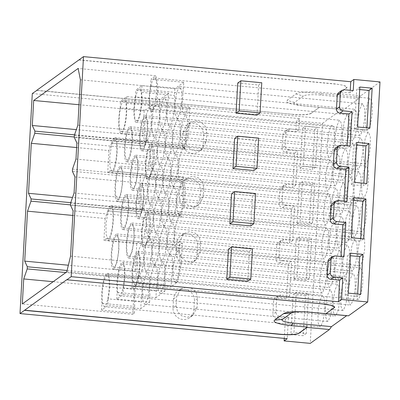 <?xml version="1.0" encoding="UTF-8"?>
<svg xmlns="http://www.w3.org/2000/svg" width="400" height="400" viewBox="0 0 400 400"><rect width="100%" height="100%" fill="white"/><g stroke="black" fill="none" stroke-linecap="round" stroke-linejoin="round"><path stroke-width="0.3" stroke-dasharray="2 1.5" d="M331.74 125.935A15.905 3.305 95.4 0 1 332.35 125.735A15.905 3.305 95.4 0 1 334.275 140.46A15.905 3.305 95.4 0 1 329.99 157.21A15.905 3.305 95.4 0 1 329.38 157.41A15.905 3.305 95.4 0 1 327.45 142.685A15.905 3.305 95.4 0 1 331.74 125.935M148.84 108.765A15.905 3.305 95.4 0 1 149.45 108.565A15.905 3.305 95.4 0 1 151.38 123.285A15.905 3.305 95.4 0 1 147.09 140.035L146.48 140.235L144.645 135.88L144.555 125.515L146.245 114.565L148.84 108.765M149.615 302.2L149.995 295.48C148.655 286.3 151.64 267.23 154.655 265.695L155.335 265.475L156.895 267.835L157.65 273.99L155.865 297.695L123.02 294.61L116.77 299.115L149.615 302.2L140.665 308.655L107.815 305.57L101.565 310.08L134.415 313.16L132.81 314.32L22.32 303.945M164.82 291.235L165.195 284.515C163.86 275.335 166.84 256.27 169.86 254.735L170.54 254.515L172.095 256.875L172.855 263.03L171.07 286.73L138.225 283.645L131.975 288.155L164.82 291.235L155.865 297.695M66.75 271.91L177.24 282.285L171.07 286.73M177.24 282.285L181.035 266.53L182.345 243.165L179.905 244.925C179.1 247.625 178.27 249.29 177.425 249.93L176.75 250.15L174.72 245.335L174.615 233.875L176.49 221.76L179.36 215.34L180.035 215.12L181.465 217.04L148.765 213.85L150.725 218.095L73.085 210.805M70.485 205.165L180.97 215.54L181.615 216.935M180.97 215.54L181.09 213.39L70.605 203.015M74.08 192.99L184.57 203.365L181.09 213.39M184.57 203.365L185.47 187.265L182.865 181.63L182.985 179.48L183.7 177.1C182.89 179.8 182.065 181.47 181.215 182.11L180.54 182.33L178.515 177.515L178.41 166.05L180.28 153.94L183.15 147.52L183.83 147.3L185.405 149.115L184.76 147.715L184.88 145.565L188.36 135.545L189.925 107.525L187.49 109.28C186.685 111.98 185.855 113.65 185.01 114.29L184.33 114.51L182.775 112.15L182.015 105.995L183.8 82.29L150.95 79.21L155.765 75.735L78.125 68.445M174.845 88.75L174.47 95.47C175.805 104.65 172.825 123.715 169.805 125.25L169.125 125.47L167.57 123.115L166.81 116.955L168.595 93.255L135.745 90.17L142 85.665L174.845 88.75L183.8 82.29M159.64 99.71L159.265 106.43C160.6 115.61 157.62 134.675 154.6 136.215L153.925 136.435L152.365 134.075L151.61 127.92L153.39 104.215L120.545 101.135L126.795 96.625L159.64 99.71L168.595 93.255M79.015 104.735L144.185 110.855L153.39 104.215M144.185 110.855L142.785 135.86L76.33 129.62M74.515 134.845L145.39 141.5L142.785 135.86M145.39 141.5L145.27 143.65L74.295 136.985M76.62 147.555L108.94 150.59L111.56 143.045L144.405 146.13L145.27 143.65M144.405 146.13L144.555 146.025C145.365 143.325 146.19 141.655 147.035 141.015L147.715 140.795L149.74 145.61L149.845 157.075L147.975 169.185L145.105 175.605L144.425 175.825L142.995 173.905L140.56 175.66L138.995 203.68L72.54 197.44M70.725 202.665L141.595 209.32L138.995 203.68M141.595 209.32L141.475 211.535L70.5 204.87M72.825 215.44L105.145 218.475L107.79 210.85L140.64 213.935L141.475 211.535M140.64 213.935L140.765 213.845C141.57 211.145 142.4 209.475 143.245 208.84L143.92 208.615L145.95 213.43L146.055 224.895L144.18 237.01L141.31 243.425L140.635 243.65L139.205 241.725L136.77 243.485L135.2 271.5L68.365 265.225M67.09 270.5L137.805 277.14L135.2 271.5M137.805 277.14L137.685 279.29L65.87 272.55M53.165 281.705L134.205 289.315L137.685 279.29M134.205 289.315L132.81 314.32M134.415 313.16L134.79 306.44C133.455 297.26 136.435 278.195 139.455 276.66L140.13 276.44L141.69 278.795L142.445 284.955L140.665 308.655M164.21 225.325L163.595 225.525L161.765 221.17L161.67 210.8L163.365 199.85L165.96 194.05L166.57 193.85L168.405 198.205L168.495 208.575L166.805 219.525L164.21 225.325M158.505 196.895L157.89 197.095L156.06 192.74L155.965 182.375L157.66 171.42L160.25 165.625L160.865 165.425L162.695 169.78L162.79 180.145L161.095 191.095L158.505 196.895M149.005 236.29L148.395 236.485L146.56 232.13L146.465 221.765L148.16 210.815L150.755 205.015L151.365 204.815L153.2 209.17L153.295 219.535L151.6 230.49L149.005 236.29M143.3 207.86L142.685 208.06L140.855 203.705L140.76 193.335L142.455 182.385L145.05 176.585L145.66 176.385L147.49 180.74L147.585 191.11L145.895 202.06L143.3 207.86M152.795 168.465L152.185 168.665L150.355 164.31L150.26 153.945L151.95 142.99L154.545 137.195L155.16 136.995L156.99 141.35L157.085 151.715L155.39 162.665L152.795 168.465M168 157.505L167.39 157.705L165.555 153.35L165.465 142.98L167.155 132.03L169.75 126.23L170.365 126.03L172.195 130.385L172.29 140.755L170.595 151.705L168 157.505M173.71 185.935L173.095 186.135L171.265 181.78L171.17 171.41L172.86 160.46L175.455 154.66L176.07 154.46L177.9 158.815L177.995 169.185L176.3 180.135L173.71 185.935M169.915 253.755L169.305 253.955L167.47 249.6L167.375 239.23L169.07 228.28L171.665 222.48L172.275 222.28L174.11 226.635L174.205 237.005L172.51 247.955L169.915 253.755M154.71 264.715L154.1 264.915L152.265 260.56L152.175 250.195L153.865 239.245L156.46 233.445L157.075 233.245L158.905 237.6L159 247.965L157.305 258.92L154.71 264.715M139.51 275.68L138.895 275.88L137.065 271.525L136.97 261.155L138.66 250.205L141.255 244.405L141.87 244.205L143.7 248.56L143.795 258.93L142.1 269.88L139.51 275.68M145.215 304.11L144.6 304.31L142.77 299.955L142.675 289.585L144.37 278.635L146.96 272.835L147.575 272.635L149.405 276.99L149.5 287.36L147.805 298.31L145.215 304.11M160.42 293.145L159.805 293.345L157.975 288.99L157.88 278.625L159.575 267.675L162.165 261.875L162.78 261.675L164.61 266.03L164.705 276.395L163.01 287.345L160.42 293.145M175.62 282.185L175.01 282.385L173.175 278.03L173.085 267.66L174.775 256.71L177.37 250.91L177.985 250.71L179.815 255.065L179.91 265.435L178.215 276.385L175.62 282.185M179.415 214.365L178.8 214.565L176.97 210.205L176.875 199.84L178.57 188.89L181.16 183.09L181.775 182.89L183.605 187.245L183.7 197.61L182.01 208.565L179.415 214.365M183.205 146.54L182.595 146.74L180.76 142.385L180.665 132.02L182.36 121.07L184.955 115.27L185.565 115.07L187.4 119.425L187.495 129.79L185.8 140.74L183.205 146.54M177.5 118.11L176.885 118.31L175.055 113.955L174.96 103.59L176.655 92.64L179.25 86.84L179.86 86.64L181.69 90.995L181.785 101.36L180.095 112.315L177.5 118.11M162.295 129.075L161.685 129.275L159.85 124.92L159.755 114.55L161.45 103.6L164.045 97.8L164.655 97.6L166.49 101.955L166.58 112.325L164.89 123.275L162.295 129.075M171.72 221.5L171.04 221.725L169.015 216.91L168.91 205.445L170.785 193.33L173.655 186.915L174.33 186.69L176.355 191.505L176.46 202.97L174.59 215.085L171.72 221.5M175.51 153.68L174.835 153.9L172.805 149.085L172.705 137.62L174.575 125.51L177.445 119.09L178.12 118.87L180.15 123.685L180.255 135.15L178.38 147.26L175.51 153.68M166.015 193.07L165.335 193.295L163.31 188.48L163.205 177.015L165.075 164.905L167.945 158.485L168.625 158.26L170.65 163.08L170.755 174.54L168.885 186.655L166.015 193.07M162.22 260.895L161.545 261.115L159.515 256.3L159.415 244.835L161.285 232.725L164.155 226.305L164.83 226.085L166.86 230.9L166.965 242.365L165.09 254.475L162.22 260.895M156.515 232.465L155.835 232.685L153.81 227.87L153.705 216.405L155.58 204.295L158.45 197.875L159.125 197.655L161.15 202.47L161.255 213.935L159.385 226.045L156.515 232.465M160.305 164.645L159.63 164.865L157.605 160.05L157.5 148.585L159.37 136.475L162.24 130.055L162.92 129.835L164.945 134.65L165.05 146.11L163.175 158.225L160.305 164.645M150.81 204.035L150.13 204.255L148.105 199.44L148 187.975L149.875 175.865L152.745 169.445L153.42 169.225L155.445 174.04L155.55 185.505L153.68 197.615L150.81 204.035M147.015 271.855L146.34 272.075L144.315 267.26L144.21 255.8L146.08 243.685L148.95 237.265L149.63 237.045L151.655 241.86L151.76 253.325L149.885 265.435L147.015 271.855M32.3 93.53L299.56 118.625L298.94 129.74L289.98 128.9A3.835 3.69 -125.8 0 0 286.035 132.315L282.91 134.57A3.835 3.69 -125.8 0 1 286.855 131.155L295.81 131.995L296.435 120.88L322.56 123.33L310.26 343.375M322.56 123.33L341.765 109.49L319.365 107.385L311.145 113.31C308.21 114.71 302.105 115.055 292.84 114.345L36.955 90.32M380 81.92L360.8 95.76L358.8 98.65L343.595 109.615L341.765 109.49M320.51 326.765L319.9 326.96L318.065 322.605L317.97 312.24L319.665 301.29L322.26 295.49L322.87 295.29L324.705 299.645L324.8 310.01L323.105 320.965L320.51 326.765M368 129.805L367.39 130.005L365.555 125.65L365.46 115.28L367.155 104.33L369.75 98.53L370.36 98.33L372.195 102.685L372.29 113.055L370.595 124.005L368 129.805M358.52 299.355L357.91 299.555L356.075 295.2L355.985 284.835L357.675 273.885L360.27 268.085L360.88 267.885L362.715 272.24L362.81 282.605L361.115 293.555L358.52 299.355M322.405 292.85L321.795 293.05L319.96 288.695L319.87 278.33L321.56 267.38L324.155 261.58L324.77 261.38L326.6 265.735L326.695 276.1L325 287.055L322.405 292.85M324.305 258.94L323.69 259.14L321.86 254.785L321.765 244.42L323.455 233.47L326.05 227.67L326.665 227.47L328.495 231.825L328.59 242.19L326.895 253.14L324.305 258.94M326.2 225.03L325.585 225.23L323.755 220.875L323.66 210.51L325.355 199.555L327.945 193.76L328.56 193.56L330.39 197.915L330.485 208.28L328.79 219.23L326.2 225.03M328.095 191.12L327.48 191.32L325.65 186.965L325.555 176.595L327.25 165.645L329.845 159.845L330.455 159.645L332.285 164L332.38 174.37L330.69 185.32L328.095 191.12M366.105 163.715L365.49 163.915L363.66 159.56L363.565 149.19L365.26 138.24L367.855 132.44L368.465 132.24L370.3 136.595L370.39 146.965L368.7 157.915L366.105 163.715M364.21 197.625L363.595 197.825L361.765 193.47L361.67 183.1L363.365 172.15L365.955 166.35L366.57 166.15L368.4 170.505L368.495 180.875L366.805 191.825L364.21 197.625M362.315 231.535L361.7 231.735L359.87 227.38L359.775 217.015L361.47 206.06L364.06 200.26L364.675 200.06L366.505 204.415L366.6 214.785L364.905 225.735L362.315 231.535M360.415 265.445L359.805 265.645L357.97 261.29L357.88 250.925L359.57 239.97L362.165 234.175L362.78 233.975L364.61 238.33L364.705 248.695L363.01 259.645L360.415 265.445M360.4 135.285L359.785 135.485L357.955 131.13L357.86 120.76L359.555 109.81L362.145 104.01L362.76 103.81L364.59 108.165L364.685 118.535L362.99 129.485L360.4 135.285M352.795 140.765L352.185 140.965L350.35 136.61L350.26 126.245L351.95 115.29L354.545 109.495L355.16 109.295L356.99 113.65L357.085 124.015L355.39 134.965L352.795 140.765M345.195 146.245L344.58 146.445L342.75 142.09L342.655 131.725L344.35 120.775L346.945 114.975L347.555 114.775L349.39 119.13L349.48 129.495L347.79 140.45L345.195 146.245M337.59 151.73L336.98 151.93L335.15 147.575L335.055 137.205L336.745 126.255L339.34 120.455L339.955 120.255L341.785 124.61L341.88 134.98L340.185 145.93L337.59 151.73M328.115 321.28L327.5 321.48L325.67 317.125L325.575 306.76L327.27 295.81L329.86 290.01L330.475 289.81L332.305 294.165L332.4 304.53L330.705 315.48L328.115 321.28M335.715 315.8L335.1 316L333.27 311.645L333.175 301.275L334.87 290.325L337.465 284.525L338.075 284.325L339.91 288.68L340 299.05L338.31 310L335.715 315.8M343.315 310.32L342.705 310.52L340.87 306.165L340.78 295.795L342.47 284.845L345.065 279.045L345.68 278.845L347.51 283.2L347.605 293.57L345.91 304.52L343.315 310.32M350.92 304.84L350.305 305.04L348.475 300.685L348.38 290.315L350.075 279.365L352.67 273.565L353.28 273.365L355.11 277.72L355.205 288.085L353.515 299.04L350.92 304.84M330.01 287.37L329.395 287.57L327.565 283.215L327.47 272.85L329.165 261.895L331.755 256.1L332.37 255.9L334.2 260.255L334.295 270.62L332.605 281.57L330.01 287.37M331.905 253.46L331.29 253.66L329.46 249.305L329.365 238.935L331.06 227.985L333.655 222.185L334.265 221.985L336.1 226.34L336.19 236.71L334.5 247.66L331.905 253.46M333.8 219.55L333.19 219.75L331.355 215.395L331.26 205.025L332.955 194.075L335.55 188.275L336.16 188.075L337.995 192.43L338.09 202.8L336.395 213.75L333.8 219.55M335.695 185.64L335.085 185.84L333.25 181.485L333.16 171.115L334.85 160.165L337.445 154.365L338.06 154.165L339.89 158.52L339.985 168.89L338.29 179.84L335.695 185.64M343.3 180.16L342.685 180.36L340.855 176L340.76 165.635L342.455 154.685L345.045 148.885L345.66 148.685L347.49 153.04L347.585 163.405L345.89 174.36L343.3 180.16M341.405 214.07L340.79 214.27L338.96 209.915L338.865 199.545L340.555 188.595L343.15 182.795L343.765 182.595L345.595 186.95L345.69 197.32L343.995 208.27L341.405 214.07M339.505 247.98L338.895 248.18L337.06 243.825L336.97 233.455L338.66 222.505L341.255 216.705L341.87 216.505L343.7 220.86L343.795 231.23L342.1 242.18L339.505 247.98M337.61 281.89L337 282.09L335.165 277.735L335.07 267.365L336.765 256.415L339.36 250.615L339.97 250.415L341.805 254.77L341.9 265.14L340.205 276.09L337.61 281.89M345.215 276.41L344.6 276.61L342.77 272.255L342.675 261.885L344.37 250.935L346.96 245.135L347.575 244.935L349.405 249.29L349.5 259.66L347.805 270.61L345.215 276.41M347.11 242.5L346.495 242.7L344.665 238.34L344.57 227.975L346.265 217.025L348.855 211.225L349.47 211.025L351.3 215.38L351.395 225.745L349.705 236.7L347.11 242.5M349.005 208.585L348.39 208.785L346.56 204.43L346.465 194.065L348.16 183.115L350.755 177.315L351.365 177.115L353.2 181.47L353.29 191.835L351.6 202.79L349.005 208.585M350.9 174.675L350.29 174.875L348.455 170.52L348.36 160.155L350.055 149.205L352.65 143.405L353.26 143.205L355.095 147.56L355.19 157.925L353.495 168.875L350.9 174.675M358.505 169.195L357.89 169.395L356.06 165.04L355.965 154.675L357.655 143.72L360.25 137.92L360.865 137.72L362.695 142.075L362.79 152.445L361.095 163.395L358.505 169.195M356.605 203.105L355.995 203.305L354.16 198.95L354.07 188.585L355.76 177.63L358.355 171.835L358.97 171.635L360.8 175.99L360.895 186.355L359.2 197.305L356.605 203.105M354.71 237.015L354.1 237.215L352.265 232.86L352.17 222.495L353.865 211.545L356.46 205.745L357.07 205.545L358.905 209.9L359 220.265L357.305 231.215L354.71 237.015M352.815 270.925L352.2 271.125L350.37 266.77L350.275 256.405L351.97 245.455L354.565 239.655L355.175 239.455L357.01 243.81L357.1 254.175L355.41 265.13L352.815 270.925M156.245 290.97L123.395 287.89L123.02 294.61M131.975 288.155L132.35 281.43L165.195 284.515M132.35 281.43A17.595 3.66 95.4 0 1 133.025 263.625A17.595 3.66 95.4 0 1 137.015 251.65A17.595 3.66 95.4 0 1 137.69 251.43A17.595 3.66 95.4 0 1 138.6 276.925L171.445 280.01M138.6 276.925L138.225 283.645M70.55 256.155L181.035 266.53M182.345 243.165L149.495 240.085L150.725 218.095M149.495 240.085L147.06 241.84L179.905 244.925M147.06 241.84A17.595 3.66 95.4 0 1 144.58 246.845A17.595 3.66 95.4 0 1 143.9 247.07A17.595 3.66 95.4 0 1 141.77 230.785A17.595 3.66 95.4 0 1 146.51 212.26A17.595 3.66 95.4 0 1 147.19 212.035A17.595 3.66 95.4 0 1 148.62 213.955L181.465 217.04M74.98 176.895L185.47 187.265M182.865 181.63L72.38 171.255M72.5 169.105L182.985 179.48M183.845 176.995L151 173.91L153.615 166.37L154.515 150.27L76.88 142.985M75.98 159.08L153.615 166.37M151 173.91L183.7 177.1M150.85 174.02A17.595 3.66 95.4 0 1 148.37 179.025A17.595 3.66 95.4 0 1 147.69 179.245A17.595 3.66 95.4 0 1 145.56 162.965A17.595 3.66 95.4 0 1 150.305 144.435A17.595 3.66 95.4 0 1 150.98 144.215A17.595 3.66 95.4 0 1 152.41 146.135L185.26 149.22M152.41 146.135L185.405 149.115M184.76 147.715L74.275 137.345M152.56 146.03L154.515 150.27M74.395 135.195L184.88 145.565M188.36 135.545L77.875 125.17M189.925 107.525L157.08 104.44L158.05 87.11L155.765 75.735M80.41 79.82L158.05 87.11M187.49 109.28L154.645 106.195A17.595 3.66 95.4 0 1 152.16 111.205A17.595 3.66 95.4 0 1 151.485 111.425A17.595 3.66 95.4 0 1 150.575 85.93L183.425 89.015M157.08 104.44L154.645 106.195M150.575 85.93L150.95 79.21M142 85.665L141.62 92.385L174.47 95.47M141.62 92.385A17.595 3.66 95.4 0 1 140.945 110.19A17.595 3.66 95.4 0 1 136.955 122.165A17.595 3.66 95.4 0 1 136.28 122.39A17.595 3.66 95.4 0 1 135.37 96.89L168.22 99.975M135.37 96.89L135.745 90.17M126.795 96.625L126.42 103.345L159.265 106.43M126.42 103.345A17.595 3.66 95.4 0 1 125.74 121.155A17.595 3.66 95.4 0 1 121.755 133.13A17.595 3.66 95.4 0 1 121.075 133.35A17.595 3.66 95.4 0 1 120.165 107.855L153.015 110.94M120.165 107.855L120.545 101.135M111.56 143.045L144.555 146.025M111.705 142.94A17.595 3.66 95.4 0 1 114.19 137.93A17.595 3.66 95.4 0 1 114.865 137.71A17.595 3.66 95.4 0 1 116.995 153.995A17.595 3.66 95.4 0 1 112.255 172.52A17.595 3.66 95.4 0 1 111.58 172.74A17.595 3.66 95.4 0 1 110.15 170.82L142.995 173.905M110.15 170.82L107.715 172.58L140.56 175.66M108.94 150.59L107.715 172.58M107.79 210.85L140.765 213.845M107.915 210.76A17.595 3.66 95.4 0 1 110.395 205.755A17.595 3.66 95.4 0 1 111.075 205.535A17.595 3.66 95.4 0 1 113.205 221.815A17.595 3.66 95.4 0 1 108.465 240.345A17.595 3.66 95.4 0 1 107.785 240.565A17.595 3.66 95.4 0 1 106.355 238.645L139.205 241.725M106.355 238.645L103.92 240.4L136.77 243.485M105.145 218.475L103.92 240.4M101.565 310.08L101.94 303.355L134.79 306.44M101.94 303.355A17.595 3.66 95.4 0 1 102.615 285.55A17.595 3.66 95.4 0 1 106.605 273.575A17.595 3.66 95.4 0 1 107.285 273.355A17.595 3.66 95.4 0 1 108.19 298.85L141.04 301.935M108.19 298.85L107.815 305.57M116.77 299.115L117.145 292.395L149.995 295.48M117.145 292.395A17.595 3.66 95.4 0 1 117.82 274.585A17.595 3.66 95.4 0 1 121.81 262.615A17.595 3.66 95.4 0 1 122.485 262.39A17.595 3.66 95.4 0 1 123.395 287.89M138.87 218.42A17.595 3.66 95.4 0 1 138.195 218.64A17.595 3.66 95.4 0 1 136.065 202.355A17.595 3.66 95.4 0 1 140.805 183.83A17.595 3.66 95.4 0 1 141.485 183.61A17.595 3.66 95.4 0 1 143.615 199.89A17.595 3.66 95.4 0 1 138.87 218.42M142.665 150.595A17.595 3.66 95.4 0 1 141.985 150.82A17.595 3.66 95.4 0 1 139.855 134.535A17.595 3.66 95.4 0 1 144.595 116.01A17.595 3.66 95.4 0 1 145.275 115.785A17.595 3.66 95.4 0 1 147.405 132.07A17.595 3.66 95.4 0 1 142.665 150.595M133.165 189.99A17.595 3.66 95.4 0 1 132.49 190.21A17.595 3.66 95.4 0 1 130.36 173.925A17.595 3.66 95.4 0 1 135.1 155.4L135.775 155.18L137.8 160L137.905 171.46L136.035 183.57L133.165 189.99M129.375 257.81A17.595 3.66 95.4 0 1 128.695 258.03A17.595 3.66 95.4 0 1 126.565 241.745A17.595 3.66 95.4 0 1 131.31 223.22L131.985 223L134.01 227.82L134.115 239.285L132.24 251.39L129.375 257.81M123.67 229.38A17.595 3.66 95.4 0 1 122.99 229.6A17.595 3.66 95.4 0 1 120.86 213.315A17.595 3.66 95.4 0 1 125.6 194.79A17.595 3.66 95.4 0 1 126.28 194.57A17.595 3.66 95.4 0 1 128.41 210.855A17.595 3.66 95.4 0 1 123.67 229.38M127.46 161.56A17.595 3.66 95.4 0 1 126.78 161.78A17.595 3.66 95.4 0 1 124.65 145.495A17.595 3.66 95.4 0 1 129.395 126.97A17.595 3.66 95.4 0 1 130.07 126.75A17.595 3.66 95.4 0 1 132.2 143.035A17.595 3.66 95.4 0 1 127.46 161.56M117.96 200.95A17.595 3.66 95.4 0 1 117.285 201.17A17.595 3.66 95.4 0 1 115.155 184.89A17.595 3.66 95.4 0 1 119.895 166.36L120.575 166.14L122.6 170.96L122.705 182.425L120.83 194.535L117.96 200.95M114.17 268.77A17.595 3.66 95.4 0 1 113.49 268.995A17.595 3.66 95.4 0 1 111.36 252.71A17.595 3.66 95.4 0 1 116.105 234.185L116.78 233.96L118.805 238.785L118.91 250.245L117.04 262.355L114.17 268.77M284.275 338.39L285.345 319.255L276.385 318.415A3.835 3.69 -125.8 0 1 272.86 314.295L273.62 300.73A3.835 3.69 -125.8 0 1 277.565 297.315L286.52 298.155L288.44 263.87L279.48 263.03A3.835 3.69 -125.8 0 1 275.96 258.91L276.715 245.345A3.835 3.69 -125.8 0 1 280.66 241.93L289.62 242.77L291.535 208.48L282.58 207.64A3.835 3.69 -125.8 0 1 279.055 203.52L279.815 189.96A3.835 3.69 -125.8 0 1 283.755 186.54L292.715 187.38L294.635 153.095L285.675 152.255A3.835 3.69 -125.8 0 1 282.15 148.135L282.91 134.57M308.515 240.375L296.195 239.22L293.965 279.16L306.28 280.315L308.515 240.375L311.64 238.125L309.405 278.06L297.09 276.905L299.32 236.965L311.64 238.125M311.61 184.99L299.295 183.83L297.06 223.77L309.38 224.93L311.61 184.99L314.735 182.735L312.505 222.675L300.185 221.52L302.42 181.58L314.735 182.735M302.39 128.445L300.155 168.385L312.475 169.54L314.705 129.6L302.39 128.445L305.515 126.19L317.83 127.35L315.6 167.285L303.28 166.13L305.515 126.19M305.415 295.765L293.1 294.605L290.865 334.545L303.185 335.705L305.415 295.765L308.545 293.51L306.31 333.45L293.99 332.295L296.225 292.355L308.545 293.51M299.56 118.625L296.435 120.88M311.145 113.31L319.365 107.385M319.55 107.4L303.615 105.9C290.815 104.465 285.26 102.62 286.945 100.365L295.845 93.945C298.155 92.04 310.825 91.325 322.27 92.455L338.205 93.95L346.615 87.885A15.33 2.68 -176.8 0 0 346.99 87.34A15.33 2.68 -176.8 0 0 335.065 84.045L79.005 60.005M358.8 98.65L320.47 95.05A14.3 2.5 -176.8 0 0 303.39 96.015L294.49 102.435A14.3 2.5 -176.8 0 0 305.265 106.015L343.595 109.615M79.015 59.855L335.07 83.895L343.7 85.315L347 87.185L338.205 93.95M338.405 93.66L360.8 95.76M104.765 306.505L104.15 306.705L102.32 302.345L102.225 291.985L103.92 281.035L106.515 275.235A15.905 3.305 95.4 0 1 107.125 275.035A15.905 3.305 95.4 0 1 109.05 289.755A15.905 3.305 95.4 0 1 104.765 306.505M152.255 109.545A15.905 3.305 95.4 0 1 151.64 109.745A15.905 3.305 95.4 0 1 149.715 95.025A15.905 3.305 95.4 0 1 154.005 78.275A15.905 3.305 95.4 0 1 154.615 78.075A15.905 3.305 95.4 0 1 156.54 92.795A15.905 3.305 95.4 0 1 152.255 109.545M108.555 238.685L107.945 238.885L106.115 234.525L106.02 224.16L107.71 213.215L110.305 207.41A15.905 3.305 95.4 0 1 110.915 207.21A15.905 3.305 95.4 0 1 112.845 221.935A15.905 3.305 95.4 0 1 108.555 238.685M112.35 170.865L111.735 171.065L109.905 166.705L109.81 156.34L111.505 145.39L114.095 139.59A15.905 3.305 95.4 0 1 114.71 139.39A15.905 3.305 95.4 0 1 116.635 154.115A15.905 3.305 95.4 0 1 112.35 170.865M148.46 177.37A15.905 3.305 95.4 0 1 147.85 177.57A15.905 3.305 95.4 0 1 145.925 162.845A15.905 3.305 95.4 0 1 150.21 146.095A15.905 3.305 95.4 0 1 150.825 145.895A15.905 3.305 95.4 0 1 152.75 160.62A15.905 3.305 95.4 0 1 148.46 177.37M144.67 245.19A15.905 3.305 95.4 0 1 144.06 245.39A15.905 3.305 95.4 0 1 142.13 230.665A15.905 3.305 95.4 0 1 146.42 213.915A15.905 3.305 95.4 0 1 147.03 213.715A15.905 3.305 95.4 0 1 148.96 228.44A15.905 3.305 95.4 0 1 144.67 245.19M137.05 120.51A15.905 3.305 95.4 0 1 136.435 120.71A15.905 3.305 95.4 0 1 134.51 105.985A15.905 3.305 95.4 0 1 138.8 89.235A15.905 3.305 95.4 0 1 139.41 89.035A15.905 3.305 95.4 0 1 141.335 103.76A15.905 3.305 95.4 0 1 137.05 120.51M121.845 131.47A15.905 3.305 95.4 0 1 121.235 131.67A15.905 3.305 95.4 0 1 119.305 116.95A15.905 3.305 95.4 0 1 123.595 100.2A15.905 3.305 95.4 0 1 124.205 100A15.905 3.305 95.4 0 1 126.135 114.72A15.905 3.305 95.4 0 1 121.845 131.47M119.97 295.545L119.355 295.745L117.525 291.385L117.43 281.02L119.125 270.075L121.715 264.27A15.905 3.305 95.4 0 1 122.33 264.07A15.905 3.305 95.4 0 1 124.255 278.795A15.905 3.305 95.4 0 1 119.97 295.545M135.175 284.58L134.56 284.78L132.73 280.42L132.635 270.06L134.33 259.11L136.92 253.31A15.905 3.305 95.4 0 1 137.535 253.11A15.905 3.305 95.4 0 1 139.46 267.83A15.905 3.305 95.4 0 1 135.175 284.58M114.26 267.115L113.65 267.315L111.82 262.955L111.725 252.59L113.42 241.645L116.01 235.84A15.905 3.305 95.4 0 1 116.625 235.64A15.905 3.305 95.4 0 1 118.55 250.365A15.905 3.305 95.4 0 1 114.26 267.115M118.055 199.295L117.44 199.49L115.61 195.135L115.515 184.77L117.21 173.82L119.805 168.02A15.905 3.305 95.4 0 1 120.415 167.82A15.905 3.305 95.4 0 1 122.34 182.545A15.905 3.305 95.4 0 1 118.055 199.295M127.55 159.9L126.94 160.1L125.11 155.74L125.015 145.38L126.705 134.43L129.3 128.63A15.905 3.305 95.4 0 1 129.915 128.43A15.905 3.305 95.4 0 1 131.84 143.15A15.905 3.305 95.4 0 1 127.55 159.9M123.76 227.72L123.15 227.92L121.315 223.565L121.22 213.2L122.915 202.25L125.51 196.45A15.905 3.305 95.4 0 1 126.12 196.25A15.905 3.305 95.4 0 1 128.045 210.97A15.905 3.305 95.4 0 1 123.76 227.72M129.465 256.15A15.905 3.305 95.4 0 1 128.855 256.35A15.905 3.305 95.4 0 1 126.93 241.63A15.905 3.305 95.4 0 1 131.215 224.88A15.905 3.305 95.4 0 1 131.83 224.68A15.905 3.305 95.4 0 1 133.755 239.4A15.905 3.305 95.4 0 1 129.465 256.15M133.26 188.33L132.645 188.53L130.815 184.17L130.72 173.81L132.415 162.86L135.005 157.055A15.905 3.305 95.4 0 1 135.62 156.855A15.905 3.305 95.4 0 1 137.545 171.58A15.905 3.305 95.4 0 1 133.26 188.33M142.755 148.94A15.905 3.305 95.4 0 1 142.145 149.14A15.905 3.305 95.4 0 1 140.22 134.415A15.905 3.305 95.4 0 1 144.505 117.665A15.905 3.305 95.4 0 1 145.115 117.465A15.905 3.305 95.4 0 1 147.045 132.19A15.905 3.305 95.4 0 1 142.755 148.94M138.965 216.76L138.35 216.96L136.52 212.6L136.425 202.235L138.12 191.29L140.715 185.485A15.905 3.305 95.4 0 1 141.325 185.285A15.905 3.305 95.4 0 1 143.25 200.01A15.905 3.305 95.4 0 1 138.965 216.76M334.695 307.155A15.33 2.68 -176.8 0 0 334.705 307.08A15.33 2.68 -176.8 0 0 322.78 303.785L66.72 279.745M276.385 318.415L279.51 316.16L288.47 317.005L287.255 338.67M286.035 132.315L285.28 145.88L282.15 148.135M285.675 152.255L288.8 150A3.835 3.69 -125.8 0 1 285.28 145.88M288.8 150L297.76 150.84L295.84 185.13L286.885 184.285L283.755 186.54M282.58 207.64L285.705 205.385A3.835 3.69 -125.8 0 1 282.18 201.27L282.94 187.705A3.835 3.69 -125.8 0 1 286.885 184.285M285.705 205.385L294.66 206.23L292.745 240.515L283.785 239.675L280.66 241.93M279.48 263.03L282.605 260.775A3.835 3.69 -125.8 0 1 279.085 256.655L279.845 243.09A3.835 3.69 -125.8 0 1 283.785 239.675M282.605 260.775L291.565 261.615L289.65 295.905L280.69 295.06L277.565 297.315M279.51 316.16A3.835 3.69 -125.8 0 1 275.99 312.045L276.745 298.48A3.835 3.69 -125.8 0 1 280.69 295.06M195.98 260L190.495 261.88L184.76 260.445L180.575 256.14L179.255 250.315L179.76 241.27L183.935 233.545L189.42 231.665L195.155 233.1L199.34 237.405L200.665 243.235L200.155 252.275L195.98 260L192.855 262.255A10.73 10.33 -125.8 0 1 181.635 262.7A10.73 10.33 -125.8 0 1 176.13 252.565L176.635 243.525A10.73 10.33 -125.8 0 1 180.81 235.8A10.73 10.33 -125.8 0 1 192.03 235.355A10.73 10.33 -125.8 0 1 197.535 245.485L197.03 254.53A10.73 10.33 -125.8 0 1 192.855 262.255M187.03 178.16L192.52 176.275L198.255 177.715L202.44 182.02L203.76 187.845L203.255 196.89L199.08 204.61L193.59 206.495L187.855 205.055L183.675 200.75L182.35 194.925L182.855 185.885L187.03 178.16L183.905 180.41M185.955 130.495L185.45 139.54L186.77 145.365L190.955 149.67L196.69 151.105L202.175 149.225L206.35 141.5L206.855 132.46L205.535 126.635L201.35 122.325L195.615 120.89L190.13 122.77L185.955 130.495L182.83 132.75L182.32 141.79A10.73 10.33 -125.8 0 0 187.83 151.925A10.73 10.33 -125.8 0 0 199.05 151.48A10.73 10.33 -125.8 0 0 203.225 143.755L203.73 134.71L202.405 128.89L198.225 124.58L192.49 123.14L187.005 125.025L182.83 132.75M180.84 288.935L186.325 287.05L192.06 288.49L196.245 292.795L197.565 298.62L197.06 307.665L192.885 315.385L187.4 317.27L181.665 315.83L177.48 311.525L176.16 305.7L176.665 296.655L180.84 288.935L177.715 291.185A10.73 10.33 -125.8 0 1 188.935 290.74A10.73 10.33 -125.8 0 1 194.44 300.875L193.935 309.915A10.73 10.33 -125.8 0 1 189.76 317.64A10.73 10.33 -125.8 0 1 178.54 318.085A10.73 10.33 -125.8 0 1 173.035 307.955L173.54 298.91A10.73 10.33 -125.8 0 1 177.715 291.185M285.345 319.255L288.47 317.005M298.94 129.74L295.81 131.995M289.65 295.905L286.52 298.155M288.44 263.87L291.565 261.615M292.745 240.515L289.62 242.77M291.535 208.48L294.66 206.23M295.84 185.13L292.715 187.38M294.635 153.095L297.76 150.84M299.32 236.965L296.195 239.22M293.965 279.16L297.09 276.905M309.405 278.06L306.28 280.315M302.42 181.58L299.295 183.83M297.06 223.77L300.185 221.52M312.505 222.675L309.38 224.93M300.155 168.385L303.28 166.13M315.6 167.285L312.475 169.54M314.705 129.6L317.83 127.35M296.225 292.355L293.1 294.605M290.865 334.545L293.99 332.295M306.31 333.45L303.185 335.705M36.77 90.455L292.84 114.345M311.14 113.465C308.2 114.86 302.1 115.205 292.83 114.495M353.25 90.58L350.125 92.835L350.265 90.3M335 255.9L331.875 258.155A3.835 3.69 54.2 0 0 329.425 258.815M331.875 258.155L340.835 258.995L340.975 256.46M338.1 200.515L334.975 202.765A3.835 3.69 54.2 0 0 332.52 203.425M334.975 202.765L343.93 203.61L344.075 201.075M341.195 145.125L338.07 147.38A3.835 3.69 54.2 0 0 335.62 148.04M338.07 147.38L347.03 148.22L347.17 145.69M344.29 89.74L341.165 91.995A3.835 3.69 54.2 0 0 338.715 92.65M341.165 91.995L350.125 92.835M231.535 193.815L252.44 195.775L250.755 225.92M234.635 138.425L255.535 140.39L253.85 170.53M237.73 83.04L258.635 85L256.95 115.145M228.44 249.2L249.345 251.165L247.66 281.305M350.155 145.97L347.03 148.22M347.055 201.355L343.93 203.61M343.96 256.745L340.835 258.995M353.49 200.34L350.51 200.06L348.275 240L360.595 241.155L360.735 238.62M353.635 197.805L350.51 200.06M363.72 238.9L360.595 241.155M348.275 240L351.4 237.745M366.815 183.515L363.69 185.77L363.83 183.235M356.73 142.42L353.605 144.67L351.37 184.61L363.69 185.77M351.37 184.61L354.5 182.36M356.59 144.95L353.605 144.67M369.91 128.125L366.785 130.38L366.93 127.845M359.825 87.03L356.7 89.285L354.47 129.225L366.785 130.38M354.47 129.225L357.595 126.97M359.685 89.565L356.7 89.285M360.62 294.29L357.495 296.545L357.64 294.01M350.535 253.195L347.41 255.445L345.18 295.385L357.495 296.545M345.18 295.385L348.305 293.135M350.395 255.725L347.41 255.445M203.255 196.89L200.13 199.14L195.95 206.865L190.465 208.745L184.735 207.31L180.55 203L179.225 197.18L179.73 188.135L182.855 185.885M200.13 199.14L200.635 190.1L199.31 184.275L195.125 179.97L189.395 178.53L183.91 180.415L179.73 188.135M255.565 193.52L252.44 195.775M255.535 140.39L258.66 138.135M258.635 85L261.76 82.75M249.345 251.165L252.47 248.91M303.615 105.9L305.265 106.015M320.47 95.05L322.27 92.455M289.98 128.9L286.855 131.155M275.99 312.045L272.86 314.295M276.745 298.48L273.62 300.73M279.085 256.655L275.96 258.91M279.845 243.09L276.715 245.345M282.18 201.27L279.055 203.52M282.94 187.705L279.815 189.96M294.49 102.435L286.945 100.365M295.845 93.945L303.39 96.015M200.665 243.235L197.535 245.485M197.03 254.53L200.155 252.275M179.76 241.27L176.635 243.525M179.255 250.315L176.13 252.565M182.35 194.925L179.225 197.18M203.76 187.845L200.635 190.1M206.855 132.46L203.73 134.71M185.45 139.54L182.32 141.79M206.35 141.5L203.225 143.755M176.16 305.7L173.035 307.955M173.54 298.91L176.665 296.655M197.06 307.665L193.935 309.915M197.565 298.62L194.44 300.875M149.45 108.565L332.35 125.735M146.48 140.235L329.38 157.41M137.69 251.43L170.54 254.515M143.9 247.07L176.75 250.15M147.19 212.035L180.035 215.12M147.69 179.245L180.54 182.33M150.98 144.215L183.83 147.3M151.485 111.425L184.33 114.51M136.28 122.39L169.125 125.47M121.075 133.35L153.925 136.435M114.865 137.71L147.715 140.795M111.58 172.74L144.425 175.825M111.075 205.535L143.92 208.615M107.785 240.565L140.635 243.65M107.285 273.355L140.13 276.44M122.485 262.39L155.335 265.475M163.595 225.525L346.495 242.7M166.57 193.85L349.47 211.025M157.89 197.095L340.79 214.27M160.865 165.425L343.765 182.595M148.395 236.485L331.29 253.66M151.365 204.815L334.265 221.985M142.685 208.06L325.585 225.23M145.66 176.385L328.56 193.56M152.185 168.665L335.085 185.84M155.16 136.995L338.06 154.165M167.39 157.705L350.29 174.875M170.365 126.03L353.26 143.205M173.095 186.135L355.995 203.305M176.07 154.46L358.97 171.635M169.305 253.955L352.2 271.125M172.275 222.28L355.175 239.455M154.1 264.915L337 282.09M157.075 233.245L339.97 250.415M138.895 275.88L321.795 293.05M141.87 244.205L324.77 261.38M144.6 304.31L327.5 321.48M147.575 272.635L330.475 289.81M159.805 293.345L342.705 310.52M162.78 261.675L345.68 278.845M175.01 282.385L357.91 299.555M177.985 250.71L360.88 267.885M178.8 214.565L361.7 231.735M181.775 182.89L364.675 200.06M182.595 146.74L365.49 163.915M185.565 115.07L368.465 132.24M176.885 118.31L359.785 135.485M179.86 86.64L362.76 103.81M161.685 129.275L344.58 146.445M164.655 97.6L347.555 114.775M138.195 218.64L171.04 221.725M141.485 183.61L174.33 186.69M141.985 150.82L174.835 153.9M145.275 115.785L178.12 118.87M132.49 190.21L165.335 193.295M135.775 155.18L168.625 158.26M128.695 258.03L161.545 261.115M131.985 223L164.835 226.085M122.99 229.6L155.835 232.685M126.28 194.57L159.125 197.655M126.78 161.78L159.63 164.865M130.07 126.75L162.92 129.835M117.285 201.17L150.13 204.255M120.575 166.14L153.42 169.225M113.49 268.995L146.34 272.075M116.78 233.96L149.63 237.045M104.15 306.705L319.9 326.965M107.125 275.035L322.87 295.29M151.64 109.745L367.39 130.005M154.615 78.075L370.36 98.33M107.945 238.885L323.69 259.14M110.915 207.21L326.665 227.47M111.735 171.065L327.48 191.32M114.71 139.39L330.455 159.645M147.85 177.57L363.595 197.825M150.825 145.895L366.57 166.15M144.06 245.39L359.805 265.645M147.03 213.715L362.78 233.975M136.435 120.71L352.185 140.965M139.41 89.035L355.16 109.295M121.235 131.67L336.98 151.93M124.205 100L339.955 120.255M119.355 295.745L335.1 316M122.33 264.07L338.075 284.325M134.56 284.78L350.305 305.04M137.535 253.11L353.28 273.365M113.65 267.315L329.395 287.57M116.625 235.64L332.37 255.9M117.44 199.495L333.19 219.75M120.415 167.82L336.16 188.075M126.94 160.1L342.685 180.36M129.915 128.43L345.66 148.685M123.15 227.92L338.895 248.18M126.12 196.25L341.87 216.505M128.855 256.35L344.6 276.61M131.83 224.68L347.575 244.935M132.645 188.53L348.39 208.785M135.62 156.855L351.365 177.115M142.145 149.14L357.89 169.395M145.115 117.465L360.865 137.72M138.35 216.96L354.1 237.215M141.325 185.285L357.07 205.545M287.525 129.56L284.4 131.81M278.235 295.72L275.11 297.975M281.335 240.335L278.21 242.585M284.43 184.945L281.305 187.2M183.935 233.545L180.81 235.8M199.08 204.61L195.955 206.865M190.13 122.77L187.005 125.025M202.175 149.225L199.05 151.48M192.885 315.385L189.76 317.64"/><path stroke-width="0.6" d="M329.46 329.53L310.26 343.375L284.13 340.92L287.255 338.67L20 313.575L24.475 310.345L280.535 334.39C289.805 335.095 295.91 334.75 298.845 333.355L307.065 327.43L329.46 329.53L331.46 326.64L346.665 315.68L308.335 312.08A14.3 2.5 -176.8 0 0 291.255 313.045L282.355 319.465A14.3 2.5 -176.8 0 0 293.13 323.045L331.46 326.64M367.7 301.96L380 81.92L353.87 79.465L350.745 81.72L83.49 56.625L71.185 276.67L338.445 301.76L341.57 299.51L367.7 301.96L348.495 315.805L346.665 315.68M65.87 272.55L27.2 268.92L23.72 278.94L22.32 303.945L66.75 271.91L70.55 256.155L73.085 210.805L70.485 205.165L70.605 203.015L74.08 192.99L74.98 176.895L72.38 171.255L72.5 169.105L75.98 159.08L76.88 142.985L74.275 137.345L74.395 135.195L77.875 125.17L80.41 79.82L78.125 68.445L33.695 100.48L79.015 104.735M33.695 100.48L32.3 125.485L34.9 131.125L74.515 134.845M76.33 129.62L32.3 125.485M74.295 136.985L34.78 133.275L31.305 143.3L76.62 147.555M34.9 131.125L34.78 133.275M31.305 143.3L28.505 193.305L31.11 198.945L70.725 202.665M72.54 197.44L28.505 193.305M70.5 204.87L30.985 201.16L27.51 211.185L72.825 215.44M31.11 198.945L30.985 201.16M68.365 265.225L24.715 261.13L27.32 266.765L67.09 270.5M27.51 211.185L24.715 261.13M27.32 266.765L27.2 268.92M23.72 278.94L53.165 281.705M307.065 327.43L307.265 327.14L291.33 325.645A22.125 3.87 -176.8 0 1 274.66 320.105L283.56 313.685C285.87 311.78 298.54 311.065 309.985 312.195L326.1 313.7L334.7 307.23L331.395 305.36L322.77 303.935L66.72 279.745L24.475 310.345M284.13 340.92L284.275 338.39M36.955 90.32L32.3 93.53L20 313.575M36.78 90.305L83.49 56.625M353.87 79.465L353.25 90.58L344.29 89.74L341.84 90.4L340.35 93.155L339.59 106.72C339.685 109.035 340.86 110.405 343.11 110.84L352.07 111.68L350.155 145.97L341.195 145.125L338.74 145.785L337.25 148.545L336.495 162.11C336.59 164.42 337.765 165.795 340.015 166.225L348.975 167.07L347.055 201.355L338.1 200.515L335.645 201.175L334.155 203.93L333.395 217.495C333.49 219.81 334.665 221.18 336.92 221.615L345.875 222.455L343.96 256.745L335 255.9L332.55 256.56L331.06 259.32L330.3 272.885C330.395 275.195 331.57 276.57 333.82 277L342.78 277.845L341.57 299.51M353.635 197.805L365.95 198.965L363.72 238.9L351.4 237.745L353.635 197.805M369.05 143.575L366.815 183.515L354.5 182.36L356.73 142.42L369.05 143.575L365.925 145.83L356.59 144.95M372.145 88.19L369.91 128.125L357.595 126.97L359.825 87.03L372.145 88.19L369.02 90.44L359.685 89.565M362.855 254.35L360.62 294.29L348.305 293.135L350.535 253.195L362.855 254.35L359.73 256.605L350.395 255.725M348.495 315.805L326.1 313.7M71.185 276.67L66.71 279.895M325.92 313.69L334.33 307.625A15.33 2.68 -176.8 0 0 334.695 307.155M307.265 327.14L298.855 333.205A15.33 2.68 -176.8 0 1 280.545 334.24L24.485 310.195M350.265 90.3L350.745 81.72M338.445 301.76L339.655 280.095L330.695 279.255A3.835 3.69 54.2 0 1 327.175 275.135L327.935 261.57A3.835 3.69 54.2 0 1 329.425 258.815L332.55 256.56M340.975 256.46L342.75 224.71L333.795 223.865A3.835 3.69 54.2 0 1 330.27 219.75L331.03 206.185A3.835 3.69 54.2 0 1 332.52 203.425L335.645 201.175M344.075 201.075L345.85 169.32L336.89 168.48A3.835 3.69 54.2 0 1 333.37 164.36L334.125 150.795A3.835 3.69 54.2 0 1 335.62 148.04L338.745 145.785M347.17 145.69L348.945 113.935L339.985 113.095A3.835 3.69 54.2 0 1 336.465 108.975L337.225 95.41A3.835 3.69 54.2 0 1 338.715 92.65L341.84 90.4M253.88 223.665L250.755 225.92L229.85 223.955L231.535 193.815L234.66 191.56L255.565 193.52L253.88 223.665L232.975 221.705L234.66 191.56M256.975 168.28L253.85 170.53L232.95 168.57L234.635 138.425L237.76 136.17L258.66 138.135L256.975 168.28L236.075 166.315L232.95 168.57M256.95 115.145L236.045 113.18L237.73 83.04L240.855 80.785L261.76 82.75L260.075 112.89L256.95 115.145M250.785 279.055L247.66 281.305L226.755 279.345L228.44 249.2L231.565 246.945L252.47 248.91L250.785 279.055L229.88 277.09L226.755 279.345M339.655 280.095L342.78 277.845M348.945 113.935L352.07 111.68M345.85 169.32L348.975 167.07M342.75 224.71L345.875 222.455M360.735 238.62L362.825 201.215L353.49 200.34M362.825 201.215L365.95 198.965M363.83 183.235L365.925 145.83M366.93 127.845L369.02 90.44M357.64 294.01L359.73 256.605M229.85 223.955L232.975 221.705M236.075 166.315L237.76 136.17M236.045 113.18L239.17 110.93L240.855 80.785M260.075 112.89L239.17 110.93M229.88 277.09L231.565 246.945M293.13 323.045L291.33 325.645M308.335 312.08L309.985 312.195M282.355 319.465L274.66 320.105M340.35 93.155L337.225 95.41M336.465 108.975L339.59 106.72M343.11 110.84L339.985 113.095M337.25 148.545L334.125 150.795M333.37 164.36L336.495 162.11M340.015 166.225L336.89 168.48M334.155 203.93L331.03 206.185M330.27 219.75L333.395 217.495M336.92 221.615L333.795 223.865M331.06 259.32L327.935 261.57M327.175 275.135L330.3 272.885M333.82 277L330.695 279.255M291.255 313.045L283.56 313.685"/></g></svg>
